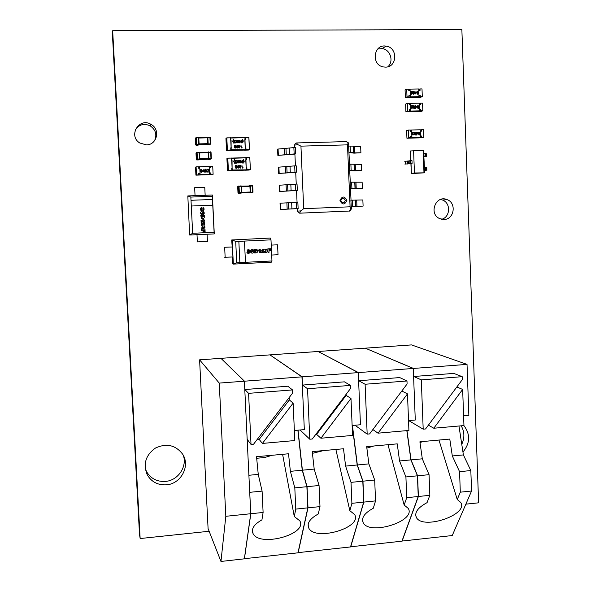 <?xml version="1.0" encoding="UTF-8"?>
<svg xmlns="http://www.w3.org/2000/svg" width="591" height="591" viewBox="0 0 591 591"><rect width="100%" height="100%" fill="white"/><g stroke="black" fill="none" stroke-linecap="round" stroke-linejoin="round"><path stroke-width="0.89" d="M140.148 538.541L139.506 534.397L112.386 33.539L112.667 30.717L140.148 538.541L209.148 531.257M465.856 504.16L478.614 502.815L461.867 29.55L112.667 30.717M154.517 140.791C157.184 134.748 155.736 129.761 150.18 125.846C143.849 123.076 138.848 124.516 135.176 130.168M146.309 144.876C157.073 145.105 160.678 129.252 150.986 124.354C139.203 117.033 127.855 135.775 139.742 142.978L146.309 144.876M387.851 66.768C394.116 61.449 390.385 49.43 382.185 48.588L377.723 48.994M385.406 67.115C397.396 67.522 398.031 47.369 386.056 46.128C373.512 43.719 370.875 65.084 383.478 66.946L385.406 67.115M441.684 219.268C450.372 217.163 451.007 202.986 442.533 200.046L440.487 199.485M444.018 219.468C454.22 219.527 456.806 202.972 447.114 199.618C435.796 194.491 428.29 214.119 439.837 218.67L444.018 219.468M145.201 468.434L146.502 471.522C150.675 478.555 156.97 481.857 165.377 481.421C177.847 480.594 187.31 466.912 183.38 455.476M166.381 484.827C181.045 483.963 190.59 465.811 182.589 454.102C175.505 445.016 166.477 442.991 155.499 448.03C145.652 455.1 142.904 464.031 147.248 474.802C151.481 481.931 157.856 485.27 166.381 484.827M461.77 444.336C464.748 437.894 464.556 431.718 461.194 425.808M462.96 452.071C470.17 443.147 470.48 434.319 463.876 425.572M199.167 152.855L197.091 152.618L197.409 159.038L199.448 158.979L199.433 159.43L196.759 159.947L198.783 159.888L199.839 158.691L208.468 158.44L208.18 152.618L199.544 152.862L199.839 158.691L199.455 158.684L199.064 152.16L199.499 152.485M196.759 159.947L197.15 159.444L196.611 152.663L195.99 153.143L196.308 159.526L197.409 159.038L197.15 159.444L199.433 159.43L199.839 159.009L199.455 158.684M199.492 152.456L208.15 152.315L208.564 151.887L208.933 159.149L208.224 159.607L210.943 159.105L199.788 159.178M199.278 159.563L208.867 159.186M208.911 158.403L208.468 158.757L210.972 158.639L210.655 152.234L208.623 152.581M208.453 158.89L199.832 159.082M199.536 152.707L199.315 152.227M210.81 151.887L211.356 158.647L207.81 159.304L208.224 159.607M198.244 145.105L199.101 143.879L207.737 143.65L207.448 137.821L198.805 138.035L199.101 143.879L198.716 143.864L198.325 137.334L198.768 137.666M198.783 137.74L196.352 137.784L196.67 144.211L199.093 144.189L196.655 144.669L198.687 144.632L198.716 143.864M198.761 137.637L207.426 137.518L207.833 137.09L208.202 144.367L207.493 144.906M198.716 144.655L207.086 144.603L207.714 144.123L199.101 144.263M208.18 143.613L207.737 143.65L208.135 144.403M198.428 138.021L198.798 137.888M207.079 144.632L209.517 144.854L210.219 144.322L207.744 143.968L210.248 143.849L209.931 137.437L207.892 137.784M241.401 186.254L239.045 186.342L239.348 192.681L241.342 192.607L241.313 193.043L238.439 193.368L241.283 193.065L241.712 192.319L250.185 192.009L249.919 186.254L241.438 186.557L241.35 192.319L241.217 185.929M238.439 193.368L239.348 192.681L238.86 192.71L238.557 186.372L237.685 186.653L237.988 192.954L241.313 193.043L241.712 192.622L241.35 192.319M241.379 186.143L249.882 185.958L250.289 185.53L250.636 192.703L249.69 192.954L252.608 192.644L241.675 192.762M241.527 192.954L250.554 192.725M250.628 191.979L250.185 192.319L252.653 192.193L252.357 185.869L250.362 186.224M249.151 185.869L250.015 185.604M249.299 192.673L249.69 192.954M407.561 111.123L405.914 111.758L405.618 104.097L407.258 103.425L407.561 111.123L409.556 111.086L406.778 111.669L408.019 111.189L421.952 110.901L417.807 111.44M420.386 104.57L420.334 103.255L419.226 103.277M409.504 109.763L410.627 109.741L410.885 111.056L410.59 103.359L409.26 103.462M405.914 111.758L420.666 111.381L421.952 110.901L420.629 110.931L420.792 109.453L419.462 109.483L419.278 104.592L420.607 104.57L420.548 103.166L422.535 103.129L422.831 110.812L421.11 111.448L417.815 111.514M419.47 109.557L420.578 109.534L420.629 110.931M422.831 110.812L420.844 110.849M407.258 103.425L409.26 103.381L409.312 104.784L410.642 104.762L410.834 109.66L409.504 109.682L409.556 111.086M412.163 108.197L412.799 107.569L411.927 108.537L411.092 107.717L412.223 105.944L410.974 105.678L412.828 105.626L411.366 107.673L411.964 108.227L412.562 107.569M414.328 108.434L413.84 108.471L413.079 107.037L413.7 105.597M418.406 108.352L417.926 108.389L417.165 106.956L417.785 105.516M410.885 111.056L419.514 110.879L419.226 103.196L410.59 103.359M415.576 108.449L415.414 105.575L415.68 106.217L416.936 106.195L415.576 108.449L415.133 106.232M415.399 106.225L415.414 105.575M410.383 103.447L410.435 104.762M410.679 111.138L419.514 110.879M418.066 105.457L419.012 106.905L418.177 108.389L417.202 106.941L418.066 105.457M418.768 106.912L418.199 105.759L417.519 106.232L418.022 108.094L418.768 106.912L417.874 105.782M418.302 108.079L418.731 106.927M416.485 106.491L415.687 106.506L415.739 107.717L416.485 106.491L415.687 106.52M415.732 107.673L416.441 106.506M413.981 105.53L414.926 106.986L414.092 108.478L413.116 107.023L413.981 105.53M414.683 106.993L414.114 105.833L413.434 106.314L413.936 108.175L414.683 106.993L413.789 105.863M414.225 108.16L414.646 107.008M411.964 108.515L411.129 107.702L412.267 105.929L410.989 105.966M408.58 137.755L406.933 138.257L406.638 130.611L408.285 130.079L408.58 137.755L410.575 137.703L407.805 138.176L418.812 137.888M421.39 131.15L421.339 129.813L420.231 129.843M410.523 136.366L411.639 136.336L411.905 137.673L411.609 129.998L410.287 130.086M406.933 138.257L422.949 137.437L421.627 137.474L421.789 136.019L420.467 136.048L420.282 131.172L421.605 131.143L421.553 129.747L423.54 129.702L423.828 137.356L418.812 137.939M420.474 136.107L421.575 136.078L421.627 137.474M423.828 137.356L421.841 137.407M408.285 130.079L410.28 130.027L410.339 131.424L411.661 131.394L411.853 136.277L410.523 136.307L410.575 137.703M413.139 134.829L413.811 134.187L412.939 135.147L412.104 134.342L413.242 132.561L411.993 132.31L413.84 132.251L412.385 134.297L412.983 134.851L413.574 134.187M415.281 135.058L414.092 133.647L414.764 132.192M419.359 134.955L418.169 133.544L418.849 132.089M411.905 137.673L420.519 137.444L420.231 129.784L411.609 129.998M416.589 135.044L416.426 132.185L416.692 132.82L417.948 132.79L416.589 135.044L416.145 132.835M416.411 132.827L416.426 132.185M411.402 130.064L411.454 131.394M411.698 137.733L420.519 137.444M419.071 132.044L420.016 133.485L419.182 134.977L418.214 133.536L419.071 132.044M419.78 133.492L419.233 132.354L418.524 132.827L419.004 134.667L419.78 133.492L418.923 132.362M419.278 134.674L419.736 133.507M417.49 133.086L416.699 133.108L416.751 134.32L417.49 133.086L416.699 133.123M416.744 134.268L417.445 133.101M414.993 132.148L415.938 133.588L415.104 135.08L414.136 133.64L414.993 132.148M415.702 133.596L415.155 132.458L414.446 132.931L414.926 134.77L415.702 133.596L414.845 132.465M415.2 134.778L415.658 133.61M412.983 135.132L412.149 134.327L413.286 132.547L412.008 132.591M209.443 172.993L210.802 172.949L210.876 174.397L211.829 174.589L195.924 175.15L195.525 167.187L196.094 166.832L198.266 166.765L198.34 168.213L199.788 168.169L200.039 173.259L198.591 173.303L198.665 174.759L195.924 175.15M209.118 166.47L212.723 166.315L213.115 174.286L198.665 174.759M199.714 168.176L199.64 166.765L198.266 166.802M196.493 174.833L196.094 166.832M198.598 173.348L200.039 173.259M210.485 166.426L210.551 167.837M213.115 174.286L210.957 174.36L210.884 172.904L209.443 172.956L209.192 167.874L210.632 167.829L210.559 166.381M209.088 171.996L207.109 172.07L208.689 169.912L208.032 169.344L207.138 170.045L208.032 169.048L208.948 169.883L207.729 171.745L209.088 171.996L207.109 172.07L208.675 169.92L207.714 169.432M207.397 170.038L207.604 169.159M206.244 172.077L205.373 172.055L204.811 170.688L205.336 169.225M201.797 172.217L200.918 172.195L200.364 170.829L200.866 169.381M199.64 166.765L209.118 166.426L209.51 174.404L200.039 174.751L199.972 173.303M199.714 166.714L200.113 174.714M204.612 171.471L204.035 172.166L203.998 171.493L202.624 171.538L204.109 169.174L204.272 171.486M209.51 174.404L200.039 174.751M201.42 172.321L200.379 170.821L201.265 169.262L202.344 170.762L201.405 172.328M200.637 170.814L201.066 171.922L202.011 171.501L201.634 169.661L200.637 170.814M201.679 171.944L202.07 170.777L201.272 169.565M204.309 172.151L204.013 171.486L202.639 171.53L204.109 169.174M203.134 171.22L203.998 171.191L203.939 169.927L203.134 171.22M203.984 171.191L203.925 169.949M205.875 172.173L204.826 170.681L205.72 169.122L206.791 170.614L205.853 172.18M205.092 170.673L205.52 171.782L206.458 171.36L206.082 169.514L205.092 170.673M206.119 171.811L206.518 170.629L206.067 169.521L205.476 169.499M407.007 96.887L405.367 97.604L405.071 89.928L406.711 89.175L407.007 96.887L409.009 96.858L406.239 97.5L407.472 96.968L421.413 96.725L417.276 97.308M419.854 90.364L419.802 89.056L418.694 89.071M408.957 95.543L410.08 95.52L410.339 96.828L410.043 89.123L408.713 89.234M405.367 97.604L420.127 97.256L421.413 96.725L420.09 96.747L420.253 95.254L418.923 95.284L418.738 90.386L420.068 90.364L420.016 88.96L422.004 88.931L422.292 96.621L420.578 97.33L417.276 97.389M418.93 95.365L420.038 95.35L420.09 96.747M422.292 96.621L420.304 96.658M406.711 89.175L408.713 89.145L408.765 90.549L410.102 90.526L410.287 95.432L408.957 95.454L409.009 96.858M411.639 93.962L412.252 93.341L411.38 94.309L410.546 93.489L411.683 91.716L410.435 91.45L412.282 91.398L410.826 93.444L411.425 94.006L412.016 93.348M413.811 94.205L413.316 94.25L412.533 92.817L413.124 91.383M417.896 94.132L417.409 94.183L416.625 92.743L417.216 91.309M410.339 96.828L418.982 96.68L418.687 88.982L410.043 89.123M415.03 94.228L414.875 91.354L415.141 91.997L416.396 91.974L415.03 94.228L414.594 92.011M414.86 92.004L414.875 91.354M409.836 89.219L409.888 90.526M410.132 96.924L418.982 96.68M417.527 91.243L418.472 92.698L417.638 94.183L416.662 92.728L417.527 91.243M418.229 92.698L417.652 91.539L416.98 92.019L417.497 93.88L418.229 92.698L417.312 91.583M417.785 93.866L418.192 92.721M415.938 92.27L415.148 92.285L415.192 93.504L415.938 92.27L415.148 92.307M415.192 93.452L415.901 92.292M413.434 91.309L414.38 92.765L413.552 94.257L412.577 92.794L413.434 91.309M414.143 92.772L413.56 91.605L412.887 92.085L413.405 93.954L414.143 92.772L413.22 91.649M413.7 93.932L414.099 92.787M411.425 94.287L410.582 93.474L411.728 91.694L410.442 91.738M249.69 491.823L250.82 513.727L263.106 512.463L261.931 519.881C254.049 524.32 251.072 528.849 253.007 533.466C259.25 547.539 308.118 534.33 299.777 520.789L294.274 516.504L282.594 454.324M256.686 458.276L264.62 457.515L272.252 455.262M295.773 509.102L294.813 487.885L306.884 486.703L307.83 507.861L295.773 509.102L294.274 516.504M307.83 507.861L297.982 552.821L244.364 558.694M250.82 513.727L244.423 558.82M263.106 512.463L262.094 491.106L258.252 474.388L256.531 456.695L288.526 453.777L290.38 471.337L302.237 470.207L306.884 486.703M249.794 492.318L262.094 491.106M221.012 358.405L244.467 381.195L244.866 389.535L248.582 393.347L251.02 444.432L253.569 444.203L292.663 392.993L292.523 389.92L248.582 393.347M247.171 439.298L251.02 444.432M244.866 389.535L287.81 386.218L292.523 389.92M244.467 381.195L301.964 376.851L304.328 429.613L294.362 430.477M257.085 439.601L259.176 439.416L262.411 443.42L294.82 440.546L293.121 403.136L289.324 399.915L289.213 397.507M259.176 439.416L289.324 399.915M262.411 443.42L293.121 403.136M297.879 430.174L302.237 470.207M248.892 475.275L258.252 474.388M221.004 358.331L269.954 354.881L301.964 376.851M290.38 471.337L294.813 487.885M298.034 430.159L302.4 470.192L314.198 469.077L319.059 485.499L319.99 506.613L318.254 514C309.913 518.639 306.744 523.308 308.746 528.022C315.033 541.688 362.948 527.623 354.593 514.502L349.85 510.705L335.873 449.463M314.198 469.077L312.24 451.613L343.504 448.761L345.595 466.092L357.186 464.991L362.808 481.192L363.679 502.114L350.522 546.941L298.027 552.637M352.28 425.468L357.186 464.991M320.913 438.234L350.988 398.46L352.554 435.434L320.913 438.234L316.621 434.378L315.727 434.459M300.058 429.982L309.802 439.224L312.284 439.002L350.566 388.435L350.441 385.398L307.549 388.745L309.802 439.224M316.621 434.378L346.149 395.364L346.112 394.323M350.988 398.46L346.149 395.364M270.102 354.977L302.127 376.836L302.496 385.081L344.427 381.845L350.441 385.398M302.496 385.081L307.549 388.745M302.4 470.192L307.047 486.681L307.992 507.846L298.137 552.807M302.127 376.836L358.272 372.603L360.451 424.759L352.133 425.476M270.094 354.873L318.069 351.49L358.272 372.603M345.595 466.092L351.01 482.359L351.896 503.325L349.85 510.705M351.896 503.325L363.679 502.114M307.992 507.846L319.99 506.613M312.432 453.341L323.58 450.578M307.047 486.681L319.059 485.499M351.01 482.359L362.808 481.192M352.435 425.454L357.341 464.984L368.873 463.883L374.694 480.025L375.551 500.895L373.276 508.26C364.484 513.084 361.123 517.893 363.184 522.68C369.471 535.934 416.559 521.07 408.218 508.378L404.155 505.032L387.984 444.705M368.873 463.883L366.679 446.648L397.241 443.863L399.56 460.973L410.893 459.901L417.438 475.814L418.236 496.506L401.924 541.179L350.566 546.793M406.83 430.625L410.893 459.901M378.026 433.173L407.487 393.894L408.913 430.44L378.026 433.173L372.869 429.561M355.006 425.232L367.174 434.134L369.597 433.92L407.096 383.987L406.977 380.981L365.105 384.253L367.174 434.134M407.487 393.894L401.828 391.006M318.209 351.564L358.434 372.589L358.774 380.737L399.738 377.575L406.977 380.981M358.774 380.737L365.105 384.253M357.341 464.984L362.963 481.177L363.834 502.099L350.67 546.919M358.434 372.589L413.286 368.452L415.281 420.016L408.529 420.6M318.202 351.482L365.238 348.165L413.286 368.452M399.56 460.973L405.914 476.952L406.734 497.688L404.155 505.032M406.734 497.688L418.236 496.506M363.834 502.099L375.551 500.895M366.863 448.096L373.83 445.998M362.963 481.177L374.694 480.025M405.914 476.952L417.438 475.814M406.977 430.61L411.041 459.887L422.314 458.815L429.059 474.676L429.842 495.31L427.057 502.645C417.822 507.654 414.254 512.582 416.352 517.435C422.631 530.267 468.995 514.68 460.685 502.416L457.242 499.491L438.973 440.051M422.314 458.815L419.898 441.795L449.781 439.069L452.314 455.964L463.396 454.915L470.828 470.562L471.559 491.018L452.233 535.549L401.969 541.061M458.963 426L463.396 454.915M433.787 428.231L462.65 389.439L463.95 425.564L433.787 428.231L428.401 425.151M408.706 420.585L423.193 429.177L425.557 428.963L462.295 379.644L462.192 376.674L421.302 379.865L423.193 429.177M462.65 389.439L456.836 386.979M365.371 348.225L413.441 368.437L413.752 376.497L453.77 373.401L462.192 376.674M413.752 376.497L421.302 379.865M411.041 459.887L417.593 475.799L418.391 496.492L402.072 541.164M413.441 368.437L467.03 364.388L468.855 415.377L463.603 415.835M365.371 348.158L411.484 344.908L467.03 364.388M452.314 455.964L459.562 471.67L460.308 492.177L457.242 499.491M460.308 492.177L471.559 491.018M418.391 496.492L429.842 495.31M420.009 442.578L423.03 441.507M417.593 475.799L429.059 474.676M459.562 471.67L470.828 470.562M220.96 561.45L244.349 558.827L250.739 513.734L244.386 381.202L220.938 358.331L199.595 359.838L208.084 528.561L220.96 561.45L225.814 516.298L219.246 383.094L199.595 359.838M244.386 381.202L219.246 383.094M250.739 513.734L225.814 516.298M346.91 200.349C344.405 195.843 342.093 195.931 339.965 200.622C342.477 205.129 344.789 205.04 346.91 200.349M345.403 200.438C343.74 197.446 342.204 197.505 340.8 200.622C342.462 203.614 343.999 203.555 345.403 200.438M295.692 153.882L294.148 153.933L293.867 147.595L295.404 147.551L295.692 153.882L294.902 154.007L295.434 165.849M348.779 146.066L348.513 142.926L346.533 141.604L296.519 142.948L295.411 143.31L294.51 145.157L294.613 147.573M298.13 208.571L296.593 208.63L296.313 202.329L297.849 202.27L298.13 208.571L297.339 208.623L297.48 211.401L299.644 213.181L349.983 211.017L351.401 208.911L350.884 200.194L362.852 199.965L363.103 206.111L351.143 206.422M297.317 190.376L295.781 190.435L295.493 184.119L297.037 184.067L297.317 190.376L296.534 190.45L297.059 202.299M296.505 172.151L294.961 172.203L294.68 165.872L296.224 165.827L296.505 172.151L295.714 172.247L296.246 184.096M303.708 208.675L350.079 206.798L347.486 144.861L300.937 146.14L303.708 208.675L300.708 210.913L297.45 211.12M300.937 146.14L297.761 144.61L294.51 145.157M349.532 164.143L348.624 146.073L353.263 146.132L353.455 146.723L360.658 146.583L360.909 152.759L353.714 152.914L353.521 152.375L348.889 152.338M350.286 182.183L349.377 164.15L361.389 164.409L361.64 170.577L349.643 170.4M351.039 200.186L350.131 182.191L362.12 182.205L362.372 188.359L350.397 188.433M347.486 144.861L348.025 143.244L348.683 143.687M350.079 206.798L350.766 208.867L351.401 208.911M351.298 206.458L363.103 206.111M296.593 208.63L280.821 209.443L280.54 203.193L280.038 203.267L280.319 209.502L297.339 208.645M296.313 202.329L280.54 203.193M280.821 209.443L280.319 209.502M295.493 184.119L279.218 185.249L279.499 191.499L296.534 190.501M295.781 190.435L279.499 191.499M280.001 191.388L279.72 185.123M294.68 165.872L278.398 167.201L278.679 173.459L295.722 172.321M294.961 172.203L278.679 173.459M279.181 173.296L278.893 167.024M293.867 147.595L277.571 149.109L277.859 155.381L294.909 154.103M294.148 153.933L277.859 155.381M278.354 155.174L278.065 148.888M350.552 188.522L362.372 188.359M349.798 170.54L354.792 170.947L361.64 170.577M349.052 152.53L354.053 153.15L360.909 152.759M424.434 167.194L423.673 153.276L425.468 153.246L425.55 156.031L423.784 156.061M424.641 172.816L414.446 172.986L411.306 173.569L424.641 172.816L424.198 167.201L425.993 167.164L426.096 169.942L424.308 169.986M423.91 153.268L423.806 150.579L423.134 150.328L410.538 150.964L410.804 160.649M423.976 172.661L423.134 150.328M411.395 173.266L411.026 163.515L412.097 163.404L411.986 160.612L404.791 161.343M414.446 172.986L413.589 150.609M410.915 160.649L410.538 150.964M406.881 164.054L411.026 163.515M411.306 173.569L410.922 163.663M412.097 163.404L404.894 164.113M405.507 163.98L405.396 161.203M426.222 170.334L424.545 170.282M424.545 170.245L426.074 169.957M426.872 170.215L426.768 167.452L426 167.475M425.705 156.541L424.028 156.452M424.028 156.408L425.572 156.031L425.468 153.246M426.355 156.393L426.251 153.63L425.483 153.653M252.867 251.286L251.736 252.231L251.426 251.397L252.556 250.503L252.867 251.286L251.751 252.231L251.434 251.404L252.564 250.503L252.882 251.286M253.007 249.698L253.938 251.278L253.317 249.867C251.633 249.173 250.65 249.698 250.362 251.441L251.012 252.845C252.697 253.532 253.679 253.007 253.953 251.278L253.096 252.963M251.914 250.407L251.47 251.707M251.463 251.67L251.796 250.451M232.507 256.996L232.839 263.815L233.334 264.111L271.395 262.16L271.963 260.956L245.472 262.308L244.46 241.084L270.988 239.85L270.279 238.047L231.687 239.983L232.972 256.967L224.683 257.277M271.232 245.11L277.571 244.807L278.029 254.728L271.69 255.039M277.571 244.807L276.935 244.77M224.196 247.289L232.492 246.964M236.725 262.759L233.342 264.111L232.167 239.813L235.706 241.497L244.46 241.084L245.457 262.315L236.725 262.759L235.706 241.497M225.149 257.358L224.661 247.341M270.988 239.85L271.963 260.956M270.456 248.715L267.826 248.848L267.989 252.327L269.053 252.276L268.986 250.85L270.323 250.783L270.294 250.082L268.957 250.148L268.927 249.542L270.493 249.468L270.456 248.715L270.493 249.468L268.927 249.542M261.348 252.653L264.221 252.512L264.184 251.729L262.685 251.803L263.689 249.254L261.311 250.222L262.965 249.779L261.348 252.653L264.221 252.512L264.17 251.729M254.618 252.985C257.388 253.088 258.208 251.988 257.092 249.668L254.455 249.491L254.618 252.985M247.858 252.091L246.846 252.202L247.326 253.103C249.284 253.65 250.052 253.066 249.624 251.345L247.969 250.813L249.808 250.702L249.409 249.978C247.599 249.439 246.883 249.941 247.26 251.485L248.804 252.032L248.094 252.542L247.858 252.091M260.203 249.158L260.365 252.697L260.21 249.158L258.282 250.192L258.319 250.976L259.301 250.429L259.405 252.749L260.38 252.704L259.405 252.749M264.524 249.853L266.068 249.55L265.64 250.931L266.245 250.939L265.721 251.81L264.554 251.574L265.012 252.246C266.77 252.749 267.464 252.202 267.073 250.614L266.792 249.077L264.524 249.853M238.845 241.35L239.865 262.596M268.912 249.542L268.957 250.148M270.279 250.082L270.323 250.783L268.979 250.85L269.053 252.276L267.989 252.327M262.264 250.252L261.311 250.222M263.689 249.254L262.685 251.803M247.961 250.813L249.616 251.345M249.402 249.978L249.808 250.702L248.804 250.813M259.286 250.429L258.481 250.909M265.891 249.491L265.425 249.971M266.792 249.077L267.066 250.614C267.568 251.869 267.088 252.483 265.618 252.468M265.492 251.404L265.721 251.81M255.637 252.135L255.548 250.222L256.368 250.34L255.637 252.135L255.563 250.229M202.484 213.698L201.657 213.543L202.366 212.221L203.141 212.383L202.484 213.698L201.664 213.543L202.373 212.213L203.149 212.383L202.491 213.698M202.329 211.12C200.482 211.674 200.113 212.782 201.228 214.452L202.499 214.792C204.368 214.245 204.722 213.129 203.585 211.452L202.676 211.127M203.238 211.26L203.563 214.496M189.645 234.996L187.82 195.924L189.645 234.996M197.002 241.867L197.372 241.896L197.01 234.686M207.094 234.235L207.448 241.431L197.372 241.896M192.666 233.275L190.841 197.076L212.332 196.271L212.376 195.015L214.289 233.91L214.105 232.315L192.666 233.275L189.792 235.011L214.289 233.91M195.052 195.658L194.653 187.687L204.767 187.332L205.158 195.281M212.332 196.271L214.105 232.315M212.479 199.47L190.989 200.283L212.479 199.47L212.76 205.18L191.292 206.023M212.376 195.015L187.82 195.924L190.841 197.076M204.981 229.042L205.114 231.746L204.988 229.042L201.457 229.197L201.509 230.298L202.957 230.231L203.023 231.606L203.74 231.576L203.666 230.202L204.279 230.172L204.36 231.783L205.121 231.746L204.36 231.783M201.117 222.371L201.265 225.319L202.063 225.289L201.982 223.753L203.038 224.912C204.759 225.141 205.195 224.366 204.338 222.585L203.585 222.342L203.961 223.464L203.37 224.063L201.117 222.371M200.77 215.464L201.413 218.33C203.799 218.951 204.767 217.946 204.309 215.316L200.77 215.464L204.309 215.316M201.664 208.549L201.553 207.515C200.201 208.172 200.002 209.17 200.955 210.492C202.188 210.625 202.957 210.012 203.26 208.653L203.075 210.551C204.25 209.894 204.405 208.97 203.54 207.781C202.462 207.884 201.708 208.49 201.28 209.598L201.664 208.549M201.066 221.374L204.656 221.219L204.619 220.406L203.607 219.239L202.809 219.268L203.363 220.28L201.014 220.377L201.066 221.374M203.961 225.644L204.19 226.693L203.732 227.276L202.868 226.789L202.063 227.491L202.218 225.673L201.767 228.333L203.6 228.17C205.033 228.119 205.328 227.358 204.479 225.88L203.961 225.644M204.272 230.172L203.659 230.202L203.74 231.576L203.023 231.606M201.509 230.298L202.957 230.231M202.129 222.777L203.37 224.063M201.974 223.753L202.056 225.289M201.657 208.549L201.553 207.515M204.619 220.406L204.649 221.219M201.014 220.377L203.363 220.28M202.809 219.268L203.607 219.239L204.612 220.406M202.868 226.789L203.732 227.276M204.471 225.88L204.161 228.333M203.334 227.867L202.558 228.584M202.211 225.673L202.056 227.491L202.477 227.601M201.856 217.407L201.627 216.528L203.57 216.446L201.856 217.407L201.634 216.528M245.243 170.149L227.986 170.681M245.317 170.186L249.83 169.735M249.166 170.001L231.879 170.238M231.716 160.168L231.62 158.085L231.34 160.242L231.236 158.078L227.794 158.174L228.385 170.334L227.572 170.784L231.805 170.555M246.344 159.725L245.893 157.664L245.989 159.74M227.867 170.74L231.702 170.651M231.79 170.311L227.808 170.762M232.204 170.23L231.716 168.058L231.82 170.223L227.572 170.784M246.366 167.681L246.765 167.652L246.861 169.743L246.366 167.681L246.462 169.772M249.203 170.06L245.331 170.201L250.037 169.728M231.62 158.085L245.893 157.664M245.775 159.814L246.477 159.792L245.775 159.814L246.144 167.6L246.839 167.578L246.942 169.735L250.355 169.632L249.786 157.524L246.314 157.575M227.727 158.137L226.914 158.632L227.786 158.107L231.295 158.078L231.399 160.176L232.049 160.227L232.1 168.132M232.204 170.304L231.613 158.019M246.469 169.846L232.529 169.979M245.886 157.598L246.225 169.543M231.968 158.27L245.671 157.863M242.325 168.154L241.926 165.362L242.376 167.519L243.019 167.349L242.65 167.704M240.389 167.91L239.783 167.549L240.242 167.94L240.781 166.884L239.769 167.113L239.318 166.337L239.525 165.665L240.567 165.465L241.121 166.677L240.234 168.221L239.421 167.563M237.235 166.884L238.055 165.436L238.476 165.524L239.008 166.825L238.195 168.287L237.235 166.884M236.075 168.354L235.248 167.696L235.676 167.009L235.078 166.307L235.935 165.502L236.873 166.248L236.341 166.987L236.836 167.645L236.075 168.354M243.677 163.057L243.906 161.24L243.27 159.452L244.253 161.232L243.677 163.057L244.253 161.232L243.27 159.452M241.291 161.698L242.517 160.338L243.064 161.646L242.244 163.101L241.291 161.698M240.227 162.85L239.606 162.495L240.064 162.887L240.603 161.831L239.599 162.06L239.141 161.284L239.34 160.612L240.382 160.405L240.943 161.624L240.057 163.168L239.244 162.503M237.057 161.823L238.291 160.464L238.83 161.771L238.01 163.227L237.057 161.823M235.1 162.599L235.129 160.7L236.267 160.545L236.688 161.188L235.779 160.715L235.27 161.306L236.016 161.823L235.595 162.909L236.718 162.547L236.481 163.094L235.469 163.197L235.1 162.599M234.693 163.33L234.051 161.542L234.524 159.718L234.051 161.535L234.693 163.33L233.704 161.55L234.28 159.725M243.034 167.63L242.495 167.452M242.369 167.519L241.926 165.362M240.234 168.221L241.121 166.677L240.833 165.694L239.798 165.443M238.195 168.287L239.008 166.825L238.055 165.436M236.437 168.272L236.873 166.248L236.474 165.613L235.506 165.598M242.244 163.101L243.064 161.646L242.111 160.25M240.057 163.168L240.943 161.624L240.648 160.641L239.599 160.397M238.01 163.227L238.83 161.771L237.877 160.375M236.304 163.205L236.356 162.562M236.134 162.968L235.587 162.917L235.676 162.163M236.031 162.104L235.262 161.313L235.536 160.774M236.688 161.188L236.267 160.545L235.351 160.538M240.441 166.876L239.843 166.758L239.976 165.687M238.336 167.97L237.597 166.876L237.9 165.753M235.735 167.977L236.016 167.142L235.735 167.977M236.26 168.029L235.802 168.021L236.474 167.652L236.016 167.142M236.001 166.839L236.511 166.263L235.565 165.923L235.772 166.736L235.698 165.835M242.399 162.784L241.83 162.577L241.948 160.567M240.278 161.808L239.665 161.705L239.783 160.634M238.173 162.909L237.597 162.71L237.715 160.7M240.574 165.886L239.798 165.842L239.976 166.869L240.766 166.61L240.574 165.886M238.07 165.709L237.597 166.869L238.18 168.007L238.646 166.839L238.07 165.709M242.125 160.53L241.653 161.683L242.236 162.821L242.702 161.653L242.125 160.53M240.397 160.833L239.621 160.789L239.806 161.816L240.589 161.557L240.397 160.833M237.892 160.656L237.419 161.816L238.003 162.953L238.469 161.786L237.892 160.656M244.29 150.092L226.974 150.572M248.227 149.981L244.29 150.114L248.937 149.597M244.393 150.166L249.151 149.597L230.904 150.033M230.749 139.934L230.645 137.858L226.804 137.858L227.409 150.107L226.597 150.675L230.837 150.469M245.391 139.557L244.94 137.496L245.036 139.565M226.907 150.616L230.734 150.565M230.815 150.107L226.841 150.653M231.229 150.025L230.808 147.935M245.413 147.536L245.812 147.499L245.908 149.597L245.413 147.536L245.509 149.626M230.645 137.858L244.94 137.496M244.822 139.639L245.524 139.624L244.822 139.639L245.191 147.44L245.886 147.425L245.989 149.589L249.409 149.493L248.833 137.363L245.354 137.407M230.845 150.084L227.402 150.188L230.845 150.084L230.741 147.839L230.852 150.011L227.328 150.114L226.597 150.675M231.074 139.993L230.372 140.008L231.074 139.993L231.133 147.927M231.236 150.099L230.645 137.784M245.516 149.7L231.554 149.774M244.933 137.422L245.272 149.39M230.992 138.035L244.718 137.688M241.364 147.979L240.965 145.179L241.416 147.344L242.066 147.181L241.63 147.565M239.473 147.706L238.823 147.366L239.281 147.757L239.82 146.701L238.838 146.945L238.358 146.154L238.557 145.475L239.577 145.268L240.16 146.494L239.274 148.038L238.461 147.373M236.267 146.686L237.486 145.32L238.047 146.642L237.227 148.097L236.267 146.686M235.107 148.156L234.28 147.491L234.708 146.804L234.11 146.103L234.974 145.297L235.905 146.051L235.373 146.782L235.868 147.447L235.107 148.156M242.724 142.874L242.953 141.057L242.31 139.269L243.3 141.05L242.724 142.874L243.293 141.05L242.554 139.262M240.33 141.508L241.534 140.133L242.103 141.463L241.291 142.919L240.33 141.508M239.303 142.638L238.646 142.298L239.096 142.697L239.643 141.641L238.668 141.877L238.18 141.086L238.38 140.407L239.392 140.193L239.983 141.434L239.096 142.978L238.284 142.305M236.09 141.618L237.294 140.244L237.87 141.574L237.05 143.029L236.09 141.618M234.132 142.387L234.162 140.481L235.27 140.318L235.72 140.976L234.812 140.503L234.302 141.094L235.055 141.618L234.627 142.704L235.75 142.342L235.514 142.882L234.531 143L234.132 142.387M233.726 143.118L233.083 141.315L233.548 139.491L233.083 141.315L233.726 143.118L232.736 141.33L233.312 139.498M242.074 147.462L241.468 147.314M241.416 147.344L240.965 145.179M239.274 148.038L240.16 146.494L239.872 145.512L238.764 145.29M237.227 148.097L238.047 146.642L237.094 145.238M235.55 148.038L235.868 147.447L235.373 146.782M235.484 146.723L235.632 145.497L234.45 145.438M241.291 142.919L242.103 141.463L241.15 140.06M239.096 142.978L239.983 141.434L239.687 140.444L238.572 140.237M237.05 143.029L237.87 141.574L236.91 140.17M235.417 142.956L235.388 142.35M235.203 142.734L234.62 142.704L234.664 141.973M235.048 141.618L234.464 141.493L234.524 140.584M235.72 140.983L235.262 140.318L234.302 140.37M239.547 146.657L238.875 146.575L238.971 145.519M237.412 147.765L236.806 147.573L236.902 145.571M235.336 147.816L234.767 147.78L234.952 146.996M235.211 146.546L234.612 146.398L234.679 145.659M241.475 142.579L240.869 142.394L240.958 140.399M239.385 141.581L238.698 141.508L238.786 140.459M237.242 142.69L236.629 142.505L236.71 140.51M239.614 145.704L238.83 145.652L239.037 146.694L239.806 146.428L239.614 145.704M237.109 145.519L236.636 146.679L237.213 147.816L237.685 146.649L237.109 145.519M235.048 146.945L234.642 147.484L235.092 147.876L235.506 147.454L235.048 146.945M234.472 146.088L235.033 146.642L235.543 146.058L234.982 145.571L234.472 146.088M241.165 140.34L240.692 141.5L241.276 142.638L241.741 141.471L241.165 140.34M239.436 140.636L238.653 140.592L238.86 141.633L239.628 141.36L239.436 140.636M236.925 140.451L236.452 141.611L237.035 142.749L237.508 141.581L236.925 140.451M197.025 152.212L196.611 152.663L199.064 152.16M195.99 153.143L196.626 152.522M210.588 151.835L209.975 152.256M210.943 159.105L211.356 158.654L210.943 159.105M196.02 145.216L196.426 144.632L195.872 137.829L195.252 138.405L195.569 144.788L196.67 144.211L196.027 145.216L198.051 145.157M196.286 137.385L195.872 137.829L198.325 137.334M195.252 138.405L195.872 137.762M210.071 137.09L210.632 143.872L210.219 144.322L207.995 144.337M209.864 137.038L209.354 137.452M210.248 143.849L210.226 144.307L210.625 143.864L210.248 143.849M198.103 145.135L198.495 144.832M198.679 144.655L207.722 144.108M207.988 144.33L207.507 144.884M238.963 185.929L238.557 186.372L240.958 185.855M237.685 186.653L238.742 185.995M252.505 185.515L253.014 192.193L249.705 192.939M252.276 185.456L250.355 185.773M251.286 185.906L250.355 185.788M251.67 185.892L252.327 185.567M252.653 192.193L252.623 192.629L252.653 192.193M349.983 211.017L350.766 208.867L349.436 211.12M348.513 142.926L348.025 143.244L346.533 141.604M297.761 144.61L296.519 142.948M300.708 210.913L299.644 213.181M352.642 206.362L352.384 200.135M356.957 206.362L356.698 200.209M355.908 206.385L355.649 200.223M355.826 206.281L355.575 200.076M288.711 209.103L288.423 202.861M287.167 209.184L286.886 202.942M291.924 208.867L291.644 202.58M287.891 191.063L287.61 184.806M291.112 190.708L290.831 184.407M286.354 191.152L286.074 184.902M287.078 172.986L286.798 166.714M290.292 172.513L290.011 166.204M285.542 173.089L285.254 166.825M286.258 154.872L285.978 148.585M289.472 154.288L289.191 147.964M284.722 154.99L284.434 148.71M351.896 188.374L351.638 182.139M355.088 188.359L354.829 182.146M355.169 188.595L354.91 182.42M356.218 188.588L355.967 182.42M351.143 170.356L350.884 164.099M354.341 170.407L354.083 164.18M354.43 170.762L354.172 164.579M355.486 170.784L355.228 164.608M350.397 152.293L350.131 146.029M353.595 152.419L353.337 146.176M353.691 152.899L353.433 146.708M354.748 152.943L354.489 146.753M409.888 163.515L409.785 160.722M410.76 163.448L410.649 160.656M408.359 163.847L408.248 161.077M407.495 163.914L407.384 161.144M425.631 169.942L425.527 167.157M425.106 156.024L425.003 153.239M226.914 158.632L227.498 170.71L231.82 170.297L231.783 168.125L231.812 170.297L228.303 170.341L227.786 158.107M250.414 169.632L249.771 157.457L250.414 169.632L245.317 170.215M249.771 157.457L246.358 157.561L246.477 159.792M246.358 157.561L246.388 159.725M232.418 168.036L231.716 168.058M232.049 160.227L231.34 160.242M246.144 167.6L246.839 167.578M230.911 150.011L230.808 147.913L231.391 147.898M245.952 149.686L249.402 149.567L245.915 149.678M244.364 150.18L248.471 150.062L249.468 149.501L248.9 137.371L245.405 137.385L245.524 139.624M230.372 140.008L230.283 137.777L230.424 139.941L230.327 137.836L226.737 137.932L227.402 150.18L226.523 150.624M245.405 137.385L245.435 139.557M231.45 147.816L230.741 147.839M245.191 147.44L245.886 147.425M248.818 137.297L249.468 149.493M225.939 138.501L226.523 150.609M150.986 124.354L150.18 125.846M386.056 46.128L382.185 48.588M447.114 199.618L442.533 200.046M147.248 474.802L146.502 471.522M211.039 152.249L211.349 158.647M210.307 137.459L210.625 143.864M252.719 185.869L253.014 192.193M250.156 192.437L241.689 192.747M252.438 529.809L253.007 533.466M308.103 524.742L308.746 528.022M362.49 519.762L363.184 522.68M415.643 514.872L416.352 517.435M355.93 206.392L355.679 200.231M355.76 206.274L355.501 200.068M355.014 188.344L354.755 182.124M355.191 188.595L354.94 182.427M354.275 170.378L354.016 164.143M354.452 170.777L354.194 164.594M353.521 152.375L353.263 146.132M353.714 152.914L353.455 146.723M426.096 169.942L425.993 167.164M231.746 170.636L227.831 170.762M230.771 150.542L226.855 150.653M249.107 149.597L248.257 150.048M231.399 147.898L230.808 147.913"/></g></svg>

